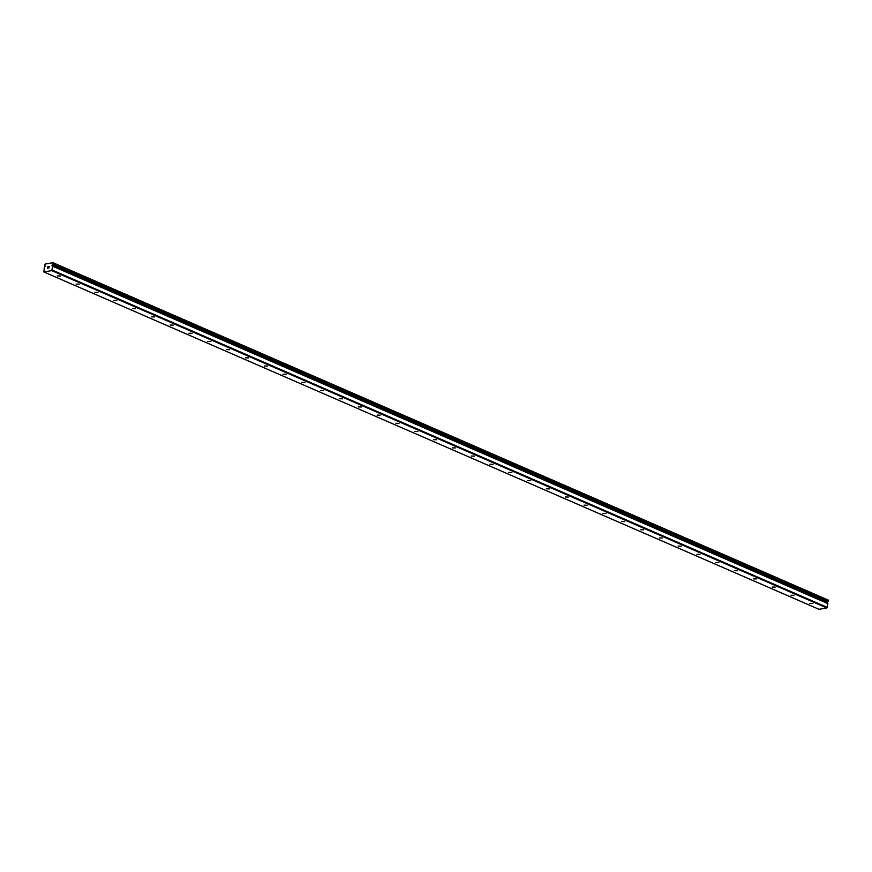 <?xml version="1.0" encoding="UTF-8"?>
<svg xmlns="http://www.w3.org/2000/svg" width="872" height="872" viewBox="0 0 872 872"><rect width="100%" height="100%" fill="white"/><g stroke="black" fill="none" stroke-linecap="round" stroke-linejoin="round"><path stroke-width="1.31" d="M51.906 265.797L52.516 265.775A1.199 0.752 -66.5 0 0 52.756 266.156L51.742 270.625L43.873 271.966L44.298 267.606A1.199 0.752 -66.5 0 0 44.679 267.115L45.486 265.993L44.854 266.015A1.199 0.752 -66.5 0 0 44.614 265.633L45.159 264.042L53.029 262.701L53.083 264.183A1.199 0.752 -66.5 0 0 52.691 264.674L51.906 265.797M60.353 275.999L57.279 275.912L60.353 275.999M79.167 284.185L76.093 284.108L79.167 284.185M97.98 292.371L94.906 292.294L97.98 292.371M116.794 300.557L113.72 300.48L116.794 300.557M135.607 308.743L132.533 308.666L135.607 308.743M154.42 316.928L151.346 316.852L154.42 316.928M173.234 325.125L170.16 325.038L173.234 325.125M192.047 333.311L188.973 333.224L192.047 333.311M210.861 341.497L207.787 341.421L210.861 341.497M229.674 349.683L226.6 349.607L229.674 349.683M248.487 357.869L245.414 357.793L248.487 357.869M267.301 366.055L264.227 365.978L267.301 366.055M286.114 374.252L283.04 374.164L286.114 374.252M304.928 382.437L301.854 382.35L304.928 382.437M323.741 390.623L320.667 390.547L323.741 390.623M342.554 398.809L339.481 398.733L342.554 398.809M361.368 406.995L358.294 406.919L361.368 406.995M380.181 415.181L377.107 415.105L380.181 415.181M398.995 423.378L395.921 423.291L398.995 423.378M417.808 431.564L414.734 431.477L417.808 431.564M436.621 439.75L433.548 439.673L436.621 439.75M455.435 447.936L452.361 447.859L455.435 447.936M474.248 456.121L471.174 456.045L474.248 456.121M493.062 464.307L489.988 464.231L493.062 464.307M511.875 472.504L508.801 472.417L511.875 472.504M530.688 480.69L527.615 480.603L530.688 480.69M549.502 488.876L546.428 488.8L549.502 488.876M568.315 497.062L565.241 496.986L568.315 497.062M587.129 505.248L584.055 505.171L587.129 505.248M605.942 513.434L602.868 513.357L605.942 513.434M624.755 521.62L621.682 521.543L624.755 521.62M643.569 529.816L640.495 529.729L643.569 529.816M662.382 538.002L659.308 537.915L662.382 538.002M681.196 546.188L678.122 546.112L681.196 546.188M699.998 554.374L696.935 554.298L699.998 554.374M718.811 562.56L715.749 562.484L718.811 562.56M737.625 570.746L734.562 570.669L737.625 570.746M756.438 578.943L753.375 578.855L756.438 578.943M775.252 587.129L772.189 587.041L775.252 587.129M794.065 595.314L791.002 595.238L794.065 595.314M812.878 603.5L809.816 603.424L812.878 603.5M43.873 271.966L818.982 609.299L826.852 607.958L827.866 603.489L52.756 266.156M826.841 602.726L827.801 601.996A1.199 0.752 -66.5 0 1 828.182 601.517L828.138 600.034L53.029 262.701M827.866 603.489A1.199 0.752 -66.5 0 1 827.626 603.108L52.505 265.742M47.797 266.799L47.698 267.421L48.385 266.592M47.579 268.14L48.156 268.042L47.579 268.14M48.156 268.042L47.491 268.26L47.742 266.701L47.491 268.26M49.192 266.461L48.865 268.02M826.852 607.958L51.742 270.625M828.4 600.546L53.29 263.224M827.386 602.149L52.276 264.815M827.288 607.403L52.178 270.069M828.269 601.364L53.159 264.031M828.182 601.517L53.083 264.183M827.801 601.996L52.691 264.674M827.692 602.094L52.582 264.772M827.626 603.108L52.516 265.775M827.909 603.609L52.8 266.276M827.583 603.043L52.473 265.709"/></g></svg>
